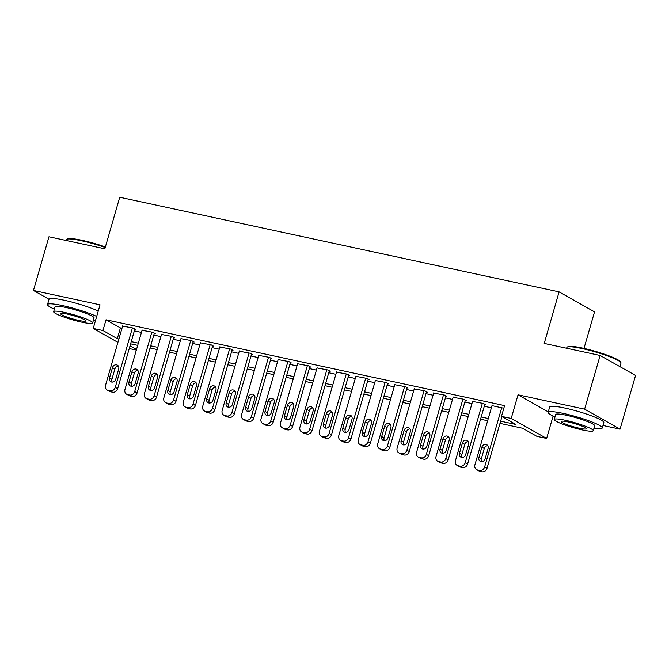 <?xml version="1.0" encoding="UTF-8"?>
<svg xmlns="http://www.w3.org/2000/svg" width="669" height="669" viewBox="0 0 669 669"><rect width="100%" height="100%" fill="white"/><g stroke="black" fill="none" stroke-linecap="round" stroke-linejoin="round"><path stroke-width="1" d="M136.342 350.088L129.242 348.557M583.995 348.398L594.532 311.871L559.1 291.876L119.726 197.246L104.841 248.801L48.946 236.767L33.45 290.463L49.029 299.26M559.1 291.876L544.223 343.423L600.118 355.465L635.55 375.46L620.054 429.164L584.614 409.16L518.032 394.819L511.208 418.451L546.64 438.454L536.923 436.355L522.556 428.252L499.994 423.385M602.986 425.492L620.054 429.164M553.104 416.068L546.64 438.454M600.118 355.465L584.614 409.16M134.82 329.24L135.79 329.449L133.399 328.103L122.619 326.087M154.255 333.43L155.233 333.639L152.833 332.284L142.062 330.277M173.697 337.619L174.676 337.828L172.276 336.474L161.497 334.458M193.14 341.8L194.11 342.01L191.719 340.663L180.939 338.648M212.583 345.99L213.553 346.199L211.161 344.844L200.382 342.837M232.026 350.18L232.996 350.389L230.604 349.034L219.825 347.027M251.469 354.361L252.439 354.57L250.047 353.224L239.268 351.208M270.903 358.551L271.882 358.76L269.482 357.405L258.711 355.398M290.346 362.74L291.324 362.949L288.924 361.594L278.153 359.588M309.789 366.921L310.759 367.13L308.367 365.784L297.588 363.769M329.232 371.111L330.202 371.32L327.81 369.965L317.031 367.958M348.674 375.301L349.644 375.51L347.253 374.155L336.474 372.148M368.117 379.482L369.087 379.691L366.696 378.345L355.916 376.329M387.56 383.672L388.53 383.881L386.13 382.526L375.359 380.519M406.995 387.861L407.973 388.07L405.573 386.715L394.802 384.708M426.437 392.042L427.407 392.251L425.016 390.905L414.236 388.89M445.88 396.232L446.85 396.441L444.459 395.086L433.679 393.079M465.323 400.422L466.293 400.631L463.901 399.276L453.122 397.269M484.766 404.603L485.736 404.812L483.344 403.466L472.565 401.45M500.629 421.186L515.858 424.464L501.491 416.352L504.585 405.615L106.037 319.782L120.403 327.894L122.001 328.236M134.344 330.896L141.443 332.426M153.778 335.077L160.878 336.607M173.221 339.267L180.321 340.797M192.664 343.456L199.763 344.987M212.106 347.637L219.206 349.168M231.549 351.827L238.649 353.357M250.992 356.017L258.092 357.547M270.427 360.206L277.526 361.728M289.869 364.388L296.969 365.918M309.312 368.577L316.412 370.108M328.755 372.767L335.855 374.289M348.198 376.948L355.298 378.478M367.641 381.138L374.74 382.668M387.083 385.327L394.175 386.849M406.518 389.509L413.618 391.039M425.961 393.698L433.06 395.228M445.403 397.888L452.503 399.41M464.846 402.069L471.946 403.599M484.289 406.259L491.389 407.789M503.832 408.241L492.008 405.64M117.92 342.369L93.217 328.429L100.041 304.805L33.45 290.463M93.217 328.429L102.934 330.528L117.301 338.631L118.898 338.974M106.037 319.782L102.934 330.528M501.491 416.352L511.208 418.451M130.029 345.814L136.518 349.477M487.651 420.734L480.551 419.204M468.208 416.544L461.108 415.014M448.765 412.355L441.665 410.825M429.322 408.174L422.223 406.643M409.888 403.984L402.788 402.454M390.445 399.794L383.345 398.264M371.002 395.605L363.903 394.083M351.56 391.424L344.46 389.893M332.117 387.234L325.017 385.704M312.674 383.044L305.574 381.522M293.239 378.863L286.14 377.333M273.797 374.673L266.697 373.143M254.354 370.484L247.254 368.962M234.911 366.303L227.811 364.772M215.468 362.113L208.368 360.583M196.025 357.923L188.926 356.401M176.583 353.742L169.491 352.212M157.148 349.553L150.048 348.022M137.705 345.363L130.606 343.841M131.241 341.633L138.341 343.164M150.684 345.823L157.784 347.353M170.127 350.004L177.226 351.534M189.561 354.194L196.661 355.724M209.004 358.383L216.104 359.914M228.447 362.565L235.547 364.095M247.89 366.754L254.989 368.284M267.332 370.944L274.432 372.474M286.775 375.125L293.875 376.655M306.21 379.315L313.309 380.845M325.652 383.504L332.752 385.035M345.095 387.694L352.195 389.216M364.538 391.875L371.638 393.405M383.981 396.065L391.081 397.595M403.424 400.254L410.523 401.776M422.858 404.436L429.958 405.966M442.301 408.625L449.401 410.156M461.744 412.815L468.844 414.337M481.187 416.996L488.286 418.526M120.403 327.894L117.301 338.631M518.032 394.819L548.262 411.887M501.809 407.438L484.64 466.937A4.507 3.939 -60.6 0 1 479.506 470.399L477.566 469.981A4.507 3.939 -60.6 0 1 476.587 469.613A4.507 3.939 -60.6 0 1 474.915 464.846L492.091 405.347M476.587 469.613L478.987 470.959A4.507 3.939 119.4 0 0 479.957 471.336L481.906 471.754A4.507 3.939 119.4 0 0 487.032 468.292L501.951 416.611M485.117 458.834A3.604 3.144 119.4 0 1 480.233 461.301A3.604 3.144 119.4 0 1 478.895 457.487L481.872 447.185A3.604 3.144 119.4 0 1 486.756 444.709A3.604 3.144 119.4 0 1 488.094 448.523L485.117 458.834M481.613 461.66A3.604 3.144 119.4 0 1 481.295 458.842L484.272 448.531A3.604 3.144 119.4 0 1 487.776 445.705M567.203 347.102L568.031 346.651A27.504 3.521 16.1 0 1 582.423 348.056A27.504 3.521 16.1 0 1 620.439 361.778L620.899 362.598A28.173 3.604 -163.9 0 0 581.955 348.541A28.173 3.604 -163.9 0 0 567.203 347.102A28.173 3.604 -163.9 0 0 566.852 347.479L566.626 348.248M619.971 366.671L620.991 363.108A28.173 3.604 -163.9 0 0 620.899 362.598M593.997 428.193A28.173 3.604 -163.9 0 0 602.267 427.976A28.173 3.604 -163.9 0 0 563.231 413.409A28.173 3.604 -163.9 0 0 548.128 412.347A28.173 3.604 -163.9 0 0 555.011 416.938M602.267 427.976L603.823 422.607A28.173 3.604 -163.9 0 0 564.778 408.04A28.173 3.604 -163.9 0 0 549.675 406.978L548.128 412.347M554.283 419.48L555.705 414.537A20.287 2.592 16.1 0 1 566.576 415.298A20.287 2.592 16.1 0 1 594.691 425.793L593.269 430.727A20.287 2.592 -163.9 0 0 565.154 420.241A20.287 2.592 -163.9 0 0 554.283 419.48A20.287 2.592 -163.9 0 0 582.39 429.966A20.287 2.592 -163.9 0 0 593.269 430.727M568.215 421.972A13.071 1.673 -163.9 0 0 561.216 421.478A13.071 1.673 -163.9 0 0 579.329 428.235A13.071 1.673 -163.9 0 0 586.337 428.729A13.071 1.673 -163.9 0 0 568.215 421.972M105.217 247.497A28.173 3.604 -163.9 0 0 81.334 240.723A28.173 3.604 -163.9 0 0 66.591 239.285L67.418 238.841A27.504 3.521 16.1 0 1 81.81 240.246A27.504 3.521 16.1 0 1 105.384 246.936M93.376 320.376A28.173 3.604 -163.9 0 0 95.458 320.66M96.679 316.445A28.173 3.604 -163.9 0 0 62.61 305.591A28.173 3.604 -163.9 0 0 47.507 304.537A28.173 3.604 -163.9 0 0 54.398 309.128M98.226 311.077A28.173 3.604 -163.9 0 0 64.157 300.222A28.173 3.604 -163.9 0 0 49.063 299.168L47.507 304.537M53.662 311.662L55.092 306.72A20.287 2.592 16.1 0 1 65.963 307.481A20.287 2.592 16.1 0 1 94.07 317.976L92.648 322.918A20.287 2.592 -163.9 0 0 64.533 312.423A20.287 2.592 -163.9 0 0 53.662 311.662A20.287 2.592 -163.9 0 0 81.777 322.157A20.287 2.592 -163.9 0 0 92.648 322.918M67.602 314.154A13.071 1.673 -163.9 0 0 60.595 313.661A13.071 1.673 -163.9 0 0 78.708 320.426A13.071 1.673 -163.9 0 0 85.716 320.919A13.071 1.673 -163.9 0 0 67.602 314.154M66.591 239.285A28.173 3.604 -163.9 0 0 66.231 239.669L66.014 240.439M482.366 403.256L465.198 462.756A4.507 3.939 -60.6 0 1 460.071 466.209L458.123 465.791A4.507 3.939 -60.6 0 1 457.144 465.423A4.507 3.939 -60.6 0 1 455.472 460.657L472.649 401.157M457.144 465.423L459.544 466.778A4.507 3.939 119.4 0 0 460.515 467.146L462.463 467.564A4.507 3.939 119.4 0 0 467.589 464.102L484.849 404.319M465.674 454.644A3.604 3.144 119.4 0 1 460.799 457.111A3.604 3.144 119.4 0 1 459.461 453.306L462.43 442.995A3.604 3.144 119.4 0 1 467.313 440.52A3.604 3.144 119.4 0 1 468.651 444.333L465.674 454.644M462.17 457.479A3.604 3.144 119.4 0 1 461.853 454.652L464.83 444.341A3.604 3.144 119.4 0 1 468.333 441.515M462.931 399.067L445.755 458.566A4.507 3.939 -60.6 0 1 440.628 462.028L438.68 461.61A4.507 3.939 -60.6 0 1 437.71 461.234A4.507 3.939 -60.6 0 1 436.037 456.475L453.206 396.976M437.71 461.234L440.102 462.588A4.507 3.939 119.4 0 0 441.08 462.956L443.02 463.374A4.507 3.939 119.4 0 0 448.146 459.921L465.407 400.129M446.24 450.454A3.604 3.144 119.4 0 1 441.356 452.93A3.604 3.144 119.4 0 1 440.018 449.116L442.995 438.805A3.604 3.144 119.4 0 1 447.879 436.339A3.604 3.144 119.4 0 1 449.217 440.143L446.24 450.454M442.727 453.289A3.604 3.144 119.4 0 1 442.41 450.471L445.387 440.16A3.604 3.144 119.4 0 1 448.891 437.325M443.488 394.877L426.312 454.376A4.507 3.939 -60.6 0 1 421.186 457.839L419.237 457.42A4.507 3.939 -60.6 0 1 418.267 457.052A4.507 3.939 -60.6 0 1 416.595 452.286L433.763 392.787M418.267 457.052L420.659 458.399A4.507 3.939 119.4 0 0 421.637 458.767L423.577 459.193A4.507 3.939 119.4 0 0 428.704 455.731L445.964 395.939M426.797 446.273A3.604 3.144 119.4 0 1 421.913 448.74A3.604 3.144 119.4 0 1 420.575 444.927L423.552 434.616A3.604 3.144 119.4 0 1 428.436 432.149A3.604 3.144 119.4 0 1 429.774 435.962L426.797 446.273M423.285 449.1A3.604 3.144 119.4 0 1 422.967 446.282L425.944 435.971A3.604 3.144 119.4 0 1 429.456 433.144M424.046 390.696L406.869 450.195A4.507 3.939 -60.6 0 1 401.743 453.649L399.803 453.231A4.507 3.939 -60.6 0 1 398.824 452.863A4.507 3.939 -60.6 0 1 397.152 448.096L414.32 388.597M398.824 452.863L401.216 454.218A4.507 3.939 119.4 0 0 402.194 454.586L404.135 455.004A4.507 3.939 119.4 0 0 409.269 451.542L426.521 391.75M407.354 442.084A3.604 3.144 119.4 0 1 402.47 444.551A3.604 3.144 119.4 0 1 401.132 440.746L404.109 430.435A3.604 3.144 119.4 0 1 408.993 427.959A3.604 3.144 119.4 0 1 410.331 431.773L407.354 442.084M403.842 444.918A3.604 3.144 119.4 0 1 403.524 442.092L406.501 431.781A3.604 3.144 119.4 0 1 410.013 428.954M404.603 386.506L387.426 446.006A4.507 3.939 -60.6 0 1 382.3 449.468L380.36 449.05A4.507 3.939 -60.6 0 1 379.382 448.673A4.507 3.939 -60.6 0 1 377.709 443.915L394.886 384.416M379.382 448.673L381.773 450.028A4.507 3.939 119.4 0 0 382.752 450.396L384.7 450.814A4.507 3.939 119.4 0 0 389.826 447.36L407.078 387.568M387.911 437.894A3.604 3.144 119.4 0 1 383.028 440.369A3.604 3.144 119.4 0 1 381.69 436.556L384.667 426.245A3.604 3.144 119.4 0 1 389.55 423.778A3.604 3.144 119.4 0 1 390.888 427.583L387.911 437.894M384.407 440.729A3.604 3.144 119.4 0 1 384.081 437.911L387.058 427.6A3.604 3.144 119.4 0 1 390.571 424.765M385.16 382.317L367.992 441.816A4.507 3.939 -60.6 0 1 362.857 445.278L360.917 444.86A4.507 3.939 -60.6 0 1 359.939 444.492A4.507 3.939 -60.6 0 1 358.266 439.725L375.443 380.226M359.939 444.492L362.33 445.838A4.507 3.939 119.4 0 0 363.309 446.206L365.257 446.633A4.507 3.939 119.4 0 0 370.383 443.171L387.644 383.379M368.468 433.713A3.604 3.144 119.4 0 1 363.585 436.18A3.604 3.144 119.4 0 1 362.247 432.366L365.224 422.055A3.604 3.144 119.4 0 1 370.108 419.588A3.604 3.144 119.4 0 1 371.446 423.402L368.468 433.713M364.965 436.539A3.604 3.144 119.4 0 1 364.647 433.721L367.616 423.41A3.604 3.144 119.4 0 1 371.128 420.575M365.717 378.136L348.549 437.635A4.507 3.939 -60.6 0 1 343.423 441.088L341.474 440.67A4.507 3.939 -60.6 0 1 340.496 440.302A4.507 3.939 -60.6 0 1 338.823 435.536L356 376.037M340.496 440.302L342.896 441.657A4.507 3.939 119.4 0 0 343.866 442.025L345.814 442.443A4.507 3.939 119.4 0 0 350.941 438.981L368.201 379.189M349.026 429.523A3.604 3.144 119.4 0 1 344.142 431.99A3.604 3.144 119.4 0 1 342.804 428.185L345.781 417.874A3.604 3.144 119.4 0 1 350.665 415.399A3.604 3.144 119.4 0 1 352.003 419.212L349.026 429.523M345.522 432.35A3.604 3.144 119.4 0 1 345.204 429.531L348.181 419.22A3.604 3.144 119.4 0 1 351.685 416.394M346.283 373.946L329.106 433.445A4.507 3.939 -60.6 0 1 323.98 436.907L322.032 436.481A4.507 3.939 -60.6 0 1 321.053 436.113A4.507 3.939 -60.6 0 1 319.389 431.354L336.557 371.855M321.053 436.113L323.453 437.467A4.507 3.939 119.4 0 0 324.432 437.835L326.372 438.254A4.507 3.939 119.4 0 0 331.498 434.8L348.758 375.008M329.591 425.333A3.604 3.144 119.4 0 1 324.708 427.809A3.604 3.144 119.4 0 1 323.37 423.995L326.347 413.685A3.604 3.144 119.4 0 1 331.222 411.218A3.604 3.144 119.4 0 1 332.56 415.023L329.591 425.333M326.079 428.168A3.604 3.144 119.4 0 1 325.761 425.35L328.738 415.039A3.604 3.144 119.4 0 1 332.242 412.204M326.84 369.756L309.663 429.255A4.507 3.939 -60.6 0 1 304.537 432.718L302.589 432.299A4.507 3.939 -60.6 0 1 301.619 431.931A4.507 3.939 -60.6 0 1 299.946 427.165L317.114 367.666M301.619 431.931L304.01 433.278A4.507 3.939 119.4 0 0 304.989 433.646L306.929 434.064A4.507 3.939 119.4 0 0 312.055 430.61L329.315 370.818M310.148 421.152A3.604 3.144 119.4 0 1 305.265 423.619A3.604 3.144 119.4 0 1 303.927 419.806L306.904 409.495A3.604 3.144 119.4 0 1 311.787 407.028A3.604 3.144 119.4 0 1 313.125 410.841L310.148 421.152M306.636 423.979A3.604 3.144 119.4 0 1 306.318 421.161L309.295 410.85A3.604 3.144 119.4 0 1 312.808 408.015M307.397 365.575L290.221 425.074A4.507 3.939 -60.6 0 1 285.094 428.528L283.154 428.11A4.507 3.939 -60.6 0 1 282.176 427.742A4.507 3.939 -60.6 0 1 280.503 422.975L297.672 363.476M282.176 427.742L284.568 429.088A4.507 3.939 119.4 0 0 285.546 429.465L287.486 429.883A4.507 3.939 119.4 0 0 292.621 426.421L309.872 366.629M290.706 416.963A3.604 3.144 119.4 0 1 285.822 419.43A3.604 3.144 119.4 0 1 284.484 415.625L287.461 405.314A3.604 3.144 119.4 0 1 292.345 402.838A3.604 3.144 119.4 0 1 293.683 406.652L290.706 416.963M287.193 419.789A3.604 3.144 119.4 0 1 286.876 416.971L289.853 406.66A3.604 3.144 119.4 0 1 293.365 403.833M287.954 361.385L270.778 420.885A4.507 3.939 -60.6 0 1 265.652 424.347L263.711 423.92A4.507 3.939 -60.6 0 1 262.733 423.552A4.507 3.939 -60.6 0 1 261.061 418.794L278.237 359.295M262.733 423.552L265.125 424.907A4.507 3.939 119.4 0 0 266.103 425.275L268.043 425.693A4.507 3.939 119.4 0 0 273.178 422.239L290.43 362.447M271.263 412.773A3.604 3.144 119.4 0 1 266.379 415.248A3.604 3.144 119.4 0 1 265.041 411.435L268.018 401.124A3.604 3.144 119.4 0 1 272.902 398.657A3.604 3.144 119.4 0 1 274.24 402.462L271.263 412.773M267.759 415.608A3.604 3.144 119.4 0 1 267.433 412.79L270.41 402.479A3.604 3.144 119.4 0 1 273.922 399.644M268.512 357.196L251.343 416.695A4.507 3.939 -60.6 0 1 246.209 420.157L244.269 419.739A4.507 3.939 -60.6 0 1 243.29 419.371A4.507 3.939 -60.6 0 1 241.618 414.604L258.794 355.105M243.29 419.371L245.682 420.717A4.507 3.939 119.4 0 0 246.66 421.085L248.609 421.503A4.507 3.939 119.4 0 0 253.735 418.05L270.995 358.258M251.82 408.592A3.604 3.144 119.4 0 1 246.936 411.059A3.604 3.144 119.4 0 1 245.598 407.245L248.575 396.934A3.604 3.144 119.4 0 1 253.459 394.467A3.604 3.144 119.4 0 1 254.797 398.281L251.82 408.592M248.316 411.418A3.604 3.144 119.4 0 1 247.998 408.6L250.967 398.289A3.604 3.144 119.4 0 1 254.479 395.454M249.069 353.015L231.9 412.514A4.507 3.939 -60.6 0 1 226.766 415.967L224.826 415.549A4.507 3.939 -60.6 0 1 223.847 415.181A4.507 3.939 -60.6 0 1 222.175 410.415L239.351 350.916M223.847 415.181L226.247 416.528A4.507 3.939 119.4 0 0 227.217 416.904L229.166 417.322A4.507 3.939 119.4 0 0 234.292 413.86L251.552 354.068M232.377 404.402A3.604 3.144 119.4 0 1 227.493 406.869A3.604 3.144 119.4 0 1 226.155 403.064L229.133 392.753A3.604 3.144 119.4 0 1 234.016 390.278A3.604 3.144 119.4 0 1 235.354 394.091L232.377 404.402M228.873 407.229A3.604 3.144 119.4 0 1 228.555 404.411L231.533 394.1A3.604 3.144 119.4 0 1 235.036 391.273M229.634 348.825L212.458 408.324A4.507 3.939 -60.6 0 1 207.331 411.778L205.383 411.36A4.507 3.939 -60.6 0 1 204.405 410.992A4.507 3.939 -60.6 0 1 202.732 406.234L219.909 346.734M204.405 410.992L206.805 412.347A4.507 3.939 119.4 0 0 207.775 412.714L209.723 413.133A4.507 3.939 119.4 0 0 214.849 409.671L232.11 349.887M212.943 400.213A3.604 3.144 119.4 0 1 208.059 402.688A3.604 3.144 119.4 0 1 206.721 398.875L209.69 388.564A3.604 3.144 119.4 0 1 214.573 386.097A3.604 3.144 119.4 0 1 215.911 389.902L212.943 400.213M209.43 403.047A3.604 3.144 119.4 0 1 209.113 400.229L212.09 389.918A3.604 3.144 119.4 0 1 215.594 387.083M210.191 344.635L193.015 404.135A4.507 3.939 -60.6 0 1 187.889 407.597L185.94 407.178A4.507 3.939 -60.6 0 1 184.97 406.802A4.507 3.939 -60.6 0 1 183.298 402.044L200.466 342.545M184.97 406.802L187.362 408.157A4.507 3.939 119.4 0 0 188.34 408.525L190.28 408.943A4.507 3.939 119.4 0 0 195.407 405.489L212.667 345.697M193.5 396.023A3.604 3.144 119.4 0 1 188.616 398.498A3.604 3.144 119.4 0 1 187.278 394.685L190.255 384.374A3.604 3.144 119.4 0 1 195.139 381.907A3.604 3.144 119.4 0 1 196.477 385.72L193.5 396.023M189.988 398.858A3.604 3.144 119.4 0 1 189.67 396.04L192.647 385.729A3.604 3.144 119.4 0 1 196.151 382.894M190.749 340.454L173.572 399.953A4.507 3.939 -60.6 0 1 168.446 403.407L166.497 402.989A4.507 3.939 -60.6 0 1 165.527 402.621A4.507 3.939 -60.6 0 1 163.855 397.854L181.023 338.355M165.527 402.621L167.919 403.967A4.507 3.939 119.4 0 0 168.897 404.344L170.838 404.762A4.507 3.939 119.4 0 0 175.972 401.3L193.224 341.508M174.057 391.842A3.604 3.144 119.4 0 1 169.173 394.309A3.604 3.144 119.4 0 1 167.835 390.504L170.812 380.193A3.604 3.144 119.4 0 1 175.696 377.717A3.604 3.144 119.4 0 1 177.034 381.531L174.057 391.842M170.545 394.668A3.604 3.144 119.4 0 1 170.227 391.85L173.204 381.539A3.604 3.144 119.4 0 1 176.716 378.713M171.306 336.264L154.129 395.764A4.507 3.939 -60.6 0 1 149.003 399.217L147.063 398.799A4.507 3.939 -60.6 0 1 146.085 398.431A4.507 3.939 -60.6 0 1 144.412 393.673L161.589 334.174M146.085 398.431L148.476 399.786A4.507 3.939 119.4 0 0 149.455 400.154L151.395 400.572A4.507 3.939 119.4 0 0 156.529 397.11L173.781 337.327M154.614 387.652A3.604 3.144 119.4 0 1 149.731 390.127A3.604 3.144 119.4 0 1 148.393 386.314L151.37 376.003A3.604 3.144 119.4 0 1 156.253 373.536A3.604 3.144 119.4 0 1 157.591 377.341L154.614 387.652M151.102 390.487A3.604 3.144 119.4 0 1 150.784 387.66L153.761 377.358A3.604 3.144 119.4 0 1 157.274 374.523M151.863 332.075L134.695 391.574A4.507 3.939 -60.6 0 1 129.56 395.036L127.62 394.618A4.507 3.939 -60.6 0 1 126.642 394.242A4.507 3.939 -60.6 0 1 124.969 389.483L142.146 329.984M126.642 394.242L129.033 395.596A4.507 3.939 119.4 0 0 130.012 395.964L131.96 396.383A4.507 3.939 119.4 0 0 137.086 392.929L154.347 333.137M135.171 383.462A3.604 3.144 119.4 0 1 130.288 385.938A3.604 3.144 119.4 0 1 128.95 382.124L131.927 371.813A3.604 3.144 119.4 0 1 136.81 369.347A3.604 3.144 119.4 0 1 138.149 373.16L135.171 383.462M131.668 386.297A3.604 3.144 119.4 0 1 131.35 383.479L134.318 373.168A3.604 3.144 119.4 0 1 137.831 370.333M132.42 327.894L115.252 387.384A4.507 3.939 -60.6 0 1 110.117 390.847L108.177 390.428A4.507 3.939 -60.6 0 1 107.199 390.06A4.507 3.939 -60.6 0 1 105.526 385.294L122.703 325.795M107.199 390.06L109.599 391.407A4.507 3.939 119.4 0 0 110.569 391.783L112.517 392.201A4.507 3.939 119.4 0 0 117.644 388.739L134.904 328.947M115.729 379.281A3.604 3.144 119.4 0 1 110.845 381.748A3.604 3.144 119.4 0 1 109.507 377.943L112.484 367.632A3.604 3.144 119.4 0 1 117.368 365.157A3.604 3.144 119.4 0 1 118.706 368.97L115.729 379.281M112.225 382.108A3.604 3.144 119.4 0 1 111.907 379.29L114.884 368.979A3.604 3.144 119.4 0 1 118.388 366.152M487.032 468.292L484.64 466.937M481.906 471.754L479.506 470.399M479.957 471.336L477.566 469.981M478.895 457.487L481.295 458.842M481.872 447.185L484.272 448.531M467.589 464.102L465.198 462.756M462.463 467.564L460.071 466.209M460.515 467.146L458.123 465.791M459.461 453.306L461.853 454.652M462.43 442.995L464.83 444.341M448.146 459.921L445.755 458.566M443.02 463.374L440.628 462.028M441.08 462.956L438.68 461.61M440.018 449.116L442.41 450.471M442.995 438.805L445.387 440.16M428.704 455.731L426.312 454.376M423.577 459.193L421.186 457.839M421.637 458.767L419.237 457.42M420.575 444.927L422.967 446.282M423.552 434.616L425.944 435.971M409.269 451.542L406.869 450.195M404.135 455.004L401.743 453.649M402.194 454.586L399.803 453.231M401.132 440.746L403.524 442.092M404.109 430.435L406.501 431.781M389.826 447.36L387.426 446.006M384.7 450.814L382.3 449.468M382.752 450.396L380.36 449.05M381.69 436.556L384.081 437.911M384.667 426.245L387.058 427.6M370.383 443.171L367.992 441.816M365.257 446.633L362.857 445.278M363.309 446.206L360.917 444.86M362.247 432.366L364.647 433.721M365.224 422.055L367.616 423.41M350.941 438.981L348.549 437.635M345.814 442.443L343.423 441.088M343.866 442.025L341.474 440.67M342.804 428.185L345.204 429.531M345.781 417.874L348.181 419.22M331.498 434.8L329.106 433.445M326.372 438.254L323.98 436.907M324.432 437.835L322.032 436.481M323.37 423.995L325.761 425.35M326.347 413.685L328.738 415.039M312.055 430.61L309.663 429.255M306.929 434.064L304.537 432.718M304.989 433.646L302.589 432.299M303.927 419.806L306.318 421.161M306.904 409.495L309.295 410.85M292.621 426.421L290.221 425.074M287.486 429.883L285.094 428.528M285.546 429.465L283.154 428.11M284.484 415.625L286.876 416.971M287.461 405.314L289.853 406.66M273.178 422.239L270.778 420.885M268.043 425.693L265.652 424.347M266.103 425.275L263.711 423.92M265.041 411.435L267.433 412.79M268.018 401.124L270.41 402.479M253.735 418.05L251.343 416.695M248.609 421.503L246.209 420.157M246.66 421.085L244.269 419.739M245.598 407.245L247.998 408.6M248.575 396.934L250.967 398.289M234.292 413.86L231.9 412.514M229.166 417.322L226.766 415.967M227.217 416.904L224.826 415.549M226.155 403.064L228.555 404.411M229.133 392.753L231.533 394.1M214.849 409.671L212.458 408.324M209.723 413.133L207.331 411.778M207.775 412.714L205.383 411.36M206.721 398.875L209.113 400.229M209.69 388.564L212.09 389.918M195.407 405.489L193.015 404.135M190.28 408.943L187.889 407.597M188.34 408.525L185.94 407.178M187.278 394.685L189.67 396.04M190.255 384.374L192.647 385.729M175.972 401.3L173.572 399.953M170.838 404.762L168.446 403.407M168.897 404.344L166.497 402.989M167.835 390.504L170.227 391.85M170.812 380.193L173.204 381.539M156.529 397.11L154.129 395.764M151.395 400.572L149.003 399.217M149.455 400.154L147.063 398.799M148.393 386.314L150.784 387.66M151.37 376.003L153.761 377.358M137.086 392.929L134.695 391.574M131.96 396.383L129.56 395.036M130.012 395.964L127.62 394.618M128.95 382.124L131.35 383.479M131.927 371.813L134.318 373.168M117.644 388.739L115.252 387.384M112.517 392.201L110.117 390.847M110.569 391.783L108.177 390.428M109.507 377.943L111.907 379.29M112.484 367.632L114.884 368.979"/></g></svg>
